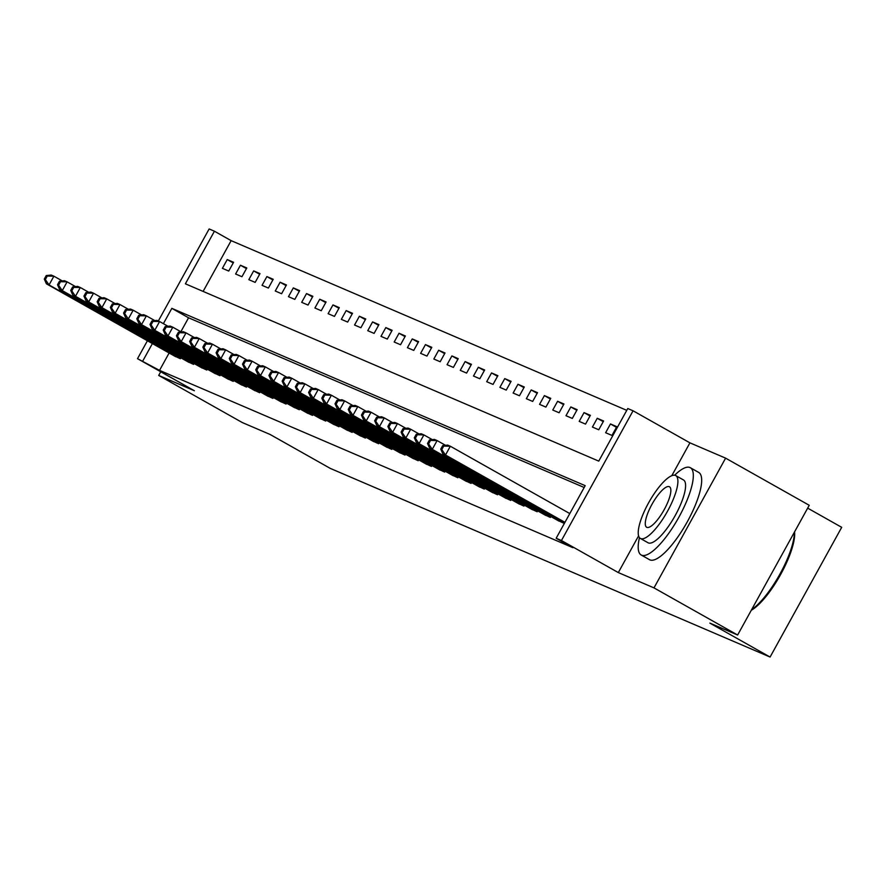 <?xml version="1.0" encoding="UTF-8"?>
<svg xmlns="http://www.w3.org/2000/svg" width="886" height="886" viewBox="0 0 886 886"><rect width="100%" height="100%" fill="white"/><g stroke="black" fill="none" stroke-linecap="round" stroke-linejoin="round"><path stroke-width="1.33" d="M158.328 320.987L209.14 228.953L214.423 231.213L185.384 283.808L598.748 461.119L627.775 408.524L633.058 410.794L561.447 540.526L556.164 538.256L585.192 485.661L171.84 308.35L163.389 323.667M638.584 535.864L618.317 572.577L653.99 587.883L737.628 635.018L809.239 505.286L725.612 458.151L689.928 442.845L633.058 410.794M807.667 508.132L841.7 527.325L770.089 657.047L330.301 468.406L270.086 434.461L242.332 422.567L158.705 375.431L194.388 390.737L137.518 358.675L147.419 340.745M626.767 410.351L231.146 240.649L214.423 231.213M653.99 587.883L725.612 458.151M160.731 371.766L158.705 375.431M231.146 240.649L203.115 291.416M222.397 268.336L228.743 271.05L233.583 262.289L227.237 259.565L222.397 268.336M235.61 273.995L241.956 276.72L246.795 267.96L240.449 265.235L235.61 273.995M248.833 279.666L255.168 282.39L260.008 273.619L253.673 270.906L248.833 279.666M262.046 285.336L268.392 288.061L273.22 279.289L266.885 276.576L262.046 285.336M275.258 291.007L281.604 293.731L286.444 284.96L280.098 282.235L275.258 291.007M288.471 296.677L294.816 299.39L299.656 290.63L293.31 287.906L288.471 296.677M301.683 302.347L308.029 305.061L312.869 296.301L306.523 293.576L301.683 302.347M314.907 308.007L321.241 310.731L326.081 301.971L319.746 299.246L314.907 308.007M328.119 313.677L334.465 316.402L339.294 307.63L332.959 304.917L328.119 313.677M341.331 319.348L347.677 322.072L352.517 313.301L346.171 310.587L341.331 319.348M354.544 325.018L360.89 327.742L365.73 318.971L359.384 316.247L354.544 325.018M367.756 330.688L374.102 333.402L378.942 324.641L372.596 321.917L367.756 330.688M380.98 336.359L387.315 339.072L392.155 330.312L385.82 327.587L380.98 336.359M394.192 342.018L400.538 344.743L405.367 335.982L399.032 333.258L394.192 342.018M407.405 347.689L413.751 350.413L418.591 341.642L412.245 338.928L407.405 347.689M420.617 353.359L426.963 356.083L431.803 347.312L425.457 344.599L420.617 353.359M433.83 359.029L440.176 361.743L445.016 352.982L438.67 350.258L433.83 359.029M447.053 364.7L453.388 367.413L458.228 358.653L451.893 355.928L447.053 364.7M460.266 370.359L466.612 373.084L471.441 364.323L465.106 361.599L460.266 370.359M473.478 376.029L479.824 378.754L484.664 369.994L478.318 367.269L473.478 376.029M486.691 381.7L493.037 384.424L497.877 375.653L491.531 372.94L486.691 381.7M499.903 387.37L506.249 390.095L511.089 381.323L504.743 378.599L499.903 387.37M513.127 393.041L519.462 395.754L524.302 386.994L517.967 384.269L513.127 393.041M526.339 398.711L532.685 401.424L537.514 392.664L531.179 389.94L526.339 398.711M539.552 404.37L545.898 407.095L550.738 398.335L544.392 395.61L539.552 404.37M552.764 410.041L559.11 412.765L563.95 403.994L557.604 401.28L552.764 410.041M565.977 415.711L572.323 418.436L577.163 409.664L570.817 406.951L565.977 415.711M579.2 421.382L585.535 424.106L590.375 415.335L584.04 412.61L579.2 421.382M592.413 427.052L598.759 429.765L603.599 421.005L597.253 418.281L592.413 427.052M605.625 432.722L611.971 435.436L616.811 426.675L610.465 423.951L605.625 432.722M169.126 352.982L159.535 370.37L572.888 547.681L556.164 538.256M584.184 487.488L188.563 317.786L180.866 331.729M174.121 355.795L180.356 358.708L180.844 357.811M187.334 361.466L193.569 364.379L194.067 363.481M200.546 367.136L206.781 370.049L207.28 369.152M213.759 372.807L219.994 375.708L220.492 374.822M226.971 378.466L233.217 381.379L233.705 380.482M240.195 384.136L246.43 387.049L246.917 386.152M253.407 389.807L259.642 392.719L260.141 391.822M266.62 395.477L272.855 398.39L273.353 397.493M279.832 401.148L286.067 404.06L286.566 403.163M293.045 406.818L299.291 409.72L299.778 408.834M306.268 412.477L312.503 415.39L312.991 414.493M319.481 418.148L325.716 421.06L326.214 420.163M332.693 423.818L338.928 426.731L339.427 425.834M345.905 429.488L352.141 432.401L352.639 431.504M359.118 435.159L365.364 438.072L365.852 437.175M372.341 440.829L378.577 443.731L379.064 442.834M385.554 446.489L391.789 449.401L392.288 448.504M398.766 452.159L405.002 455.072L405.5 454.175M411.979 457.829L418.214 460.742L418.713 459.845M425.191 463.5L431.438 466.413L431.925 465.515M438.415 469.17L444.65 472.072L445.137 471.186M451.627 474.83L457.863 477.742L458.361 476.845M464.84 480.5L471.075 483.413L471.573 482.516M478.052 486.17L484.288 489.083L484.786 488.186M491.265 491.841L497.511 494.753L497.998 493.856M504.488 497.511L510.724 500.424L511.211 499.527M517.701 503.182L523.936 506.083L524.434 505.197M530.913 508.841L537.149 511.754L537.647 510.857M544.126 514.511L550.361 517.424L550.859 516.527M557.338 520.182L563.585 523.094L564.072 522.197M618.317 572.577L561.447 540.526M159.535 370.37L137.518 358.675M737.628 635.018L709.874 623.113L770.089 657.047M152.403 343.558L142.801 360.945M188.563 317.786L171.84 308.35M233.217 262.943L227.237 259.565M616.446 427.329L610.465 423.951M603.233 421.658L597.253 418.281M590.021 415.988L584.04 412.61M576.808 410.318L570.817 406.951M563.585 404.647L557.604 401.28M550.372 398.977L544.392 395.61M537.16 393.318L531.179 389.94M523.947 387.647L517.967 384.269M510.735 381.977L504.743 378.599M497.511 376.306L491.531 372.94M484.299 370.636L478.318 367.269M471.086 364.977L465.106 361.599M457.874 359.306L451.893 355.928M444.661 353.636L438.67 350.258M431.438 347.965L425.457 344.599M418.225 342.295L412.245 338.928M405.013 336.625L399.032 333.258M391.8 330.965L385.82 327.587M378.588 325.295L372.596 321.917M365.364 319.625L359.384 316.247M352.152 313.954L346.171 310.587M338.939 308.284L332.959 304.917M325.727 302.613L319.746 299.246M312.514 296.954L306.523 293.576M299.291 291.284L293.31 287.906M286.078 285.613L280.098 282.235M272.866 279.943L266.885 276.576M259.653 274.272L253.673 270.906M246.441 268.602L240.449 265.235M689.928 442.845L671.787 475.704M46.238 275.568L44.3 279.079L45.352 279.533L47.29 276.022L46.238 275.568L51.244 275.048L53.891 276.188L49.051 284.949L178.64 357.966M45.352 279.533L49.051 284.949L46.404 283.819L175.727 356.726M47.29 276.022L53.891 276.188L62.319 280.94M44.3 279.079L46.404 283.819M59.451 281.239L57.512 284.738L58.576 285.192L60.503 281.693L59.451 281.239L64.457 280.718L67.103 281.848L62.264 290.619L191.852 363.637M58.576 285.192L62.264 290.619L59.617 289.478L188.951 362.396M60.503 281.693L67.103 281.848L75.543 286.61M57.512 284.738L59.617 289.478M72.663 286.909L70.725 290.409L71.788 290.863L73.726 287.363L72.663 286.909L77.669 286.388L80.316 287.518L75.476 296.289L205.065 369.307M71.788 290.863L75.476 296.289L72.829 295.149L202.163 368.067M73.726 287.363L80.316 287.518L88.755 292.28M70.725 290.409L72.829 295.149M85.876 292.579L83.948 296.079L85.001 296.533L86.939 293.022L85.876 292.579L90.893 292.059L93.528 293.188L88.689 301.96L218.277 374.977M85.001 296.533L88.689 301.96L86.053 300.819L215.376 373.726M86.939 293.022L93.528 293.188L101.968 297.94M83.948 296.079L86.053 300.819M99.099 298.239L97.161 301.749L98.213 302.204L100.151 298.693L99.099 298.239L104.105 297.718L106.741 298.859L101.901 307.619L231.49 380.648M98.213 302.204L101.901 307.619L99.265 306.49L228.588 379.396M100.151 298.693L106.741 298.859L115.18 303.61M97.161 301.749L99.265 306.49M639.459 537.658A50.081 14.298 -60.6 0 0 641.165 554.979A50.081 14.298 -60.6 0 0 641.564 555.179A50.081 14.298 -60.6 0 0 678.598 517.701A50.081 14.298 -60.6 0 0 690.349 467.719A50.081 14.298 -60.6 0 0 689.95 467.52A50.081 14.298 -60.6 0 0 674.645 475.228M649.161 559.454A50.081 14.298 -60.6 0 0 649.527 559.697A50.081 14.298 -60.6 0 0 649.925 559.897A50.081 14.298 -60.6 0 0 686.96 522.408A50.081 14.298 -60.6 0 0 698.711 472.437L690.349 467.719M683.184 479.791A36.06 10.3 119.4 0 1 683.46 479.935A36.06 10.3 119.4 0 1 674.999 515.918A36.06 10.3 119.4 0 1 648.342 542.908A36.06 10.3 119.4 0 1 648.054 542.764A36.06 10.3 119.4 0 1 647.788 542.597M675.486 475.461A36.06 10.3 -60.6 0 0 648.818 502.451A36.06 10.3 -60.6 0 0 640.356 538.433A36.06 10.3 -60.6 0 0 640.644 538.566A36.06 10.3 -60.6 0 0 667.313 511.587A36.06 10.3 -60.6 0 0 675.774 475.605A36.06 10.3 -60.6 0 0 675.486 475.461M646.835 527.347A23.235 6.634 -60.6 0 0 664.024 509.959A23.235 6.634 -60.6 0 0 669.473 486.768A23.235 6.634 -60.6 0 0 669.295 486.68A23.235 6.634 -60.6 0 0 652.107 504.068A23.235 6.634 -60.6 0 0 646.658 527.259A23.235 6.634 -60.6 0 0 646.835 527.347M751.627 609.646A50.081 14.298 -60.6 0 0 780.001 573.962A50.081 14.298 -60.6 0 0 794.343 532.253M794.587 531.833A48.885 13.954 119.4 0 1 780.688 574.394A48.885 13.954 119.4 0 1 751.273 610.288M112.312 303.909L110.373 307.42L111.426 307.874L113.364 304.363L112.312 303.909L117.317 303.389L119.964 304.529L115.125 313.29L244.713 386.318M111.426 307.874L115.125 313.29L112.478 312.16L241.8 385.067M113.364 304.363L119.964 304.529L128.392 309.28M110.373 307.42L112.478 312.16M125.524 309.579L123.586 313.09L124.649 313.544L126.576 310.034L125.524 309.579L130.53 309.059L133.177 310.2L128.337 318.96L257.926 391.977M124.649 313.544L128.337 318.96L125.69 317.83L255.024 390.737M126.576 310.034L133.177 310.2L141.616 314.951M123.586 313.09L125.69 317.83M138.737 315.25L136.798 318.75L137.862 319.204L139.8 315.704L138.737 315.25L143.742 314.729L146.389 315.859L141.55 324.63L271.138 397.648M137.862 319.204L141.55 324.63L138.903 323.49L268.236 396.407M139.8 315.704L146.389 315.859L154.828 320.621M136.798 318.75L138.903 323.49M151.949 320.92L150.022 324.42L151.074 324.874L153.012 321.374L151.949 320.92L156.966 320.4L159.602 321.529L154.762 330.301L284.351 403.318M151.074 324.874L154.762 330.301L152.126 329.16L281.449 402.078M153.012 321.374L159.602 321.529L168.041 326.292M150.022 324.42L152.126 329.16M165.173 326.58L163.234 330.09L164.287 330.544L166.225 327.034L165.173 326.58L170.178 326.07L172.814 327.2L167.975 335.96L297.563 408.989M164.287 330.544L167.975 335.96L165.339 334.83L294.661 407.737M166.225 327.034L172.814 327.2L181.253 331.951M163.234 330.09L165.339 334.83M178.385 332.25L176.447 335.761L177.499 336.215L179.437 332.704L178.385 332.25L183.391 331.729L186.038 332.87L181.198 341.631L310.787 414.659M177.499 336.215L181.198 341.631L178.551 340.501L307.874 413.408M179.437 332.704L186.038 332.87L194.466 337.621M176.447 335.761L178.551 340.501M191.597 337.92L189.659 341.431L190.723 341.885L192.65 338.374L191.597 337.92L196.603 337.4L199.25 338.541L194.411 347.301L323.999 420.318M190.723 341.885L194.411 347.301L191.764 346.171L321.097 419.078M192.65 338.374L199.25 338.541L207.689 343.292M189.659 341.431L191.764 346.171M204.81 343.591L202.872 347.102L203.935 347.545L205.873 344.045L204.81 343.591L209.816 343.07L212.463 344.2L207.623 352.971L337.212 425.989M203.935 347.545L207.623 352.971L204.976 351.842L334.31 424.748M205.873 344.045L212.463 344.2L220.902 348.962M202.872 347.102L204.976 351.842M218.022 349.261L216.095 352.761L217.148 353.215L219.086 349.715L218.022 349.261L223.039 348.741L225.675 349.87L220.835 358.642L350.424 431.659M217.148 353.215L220.835 358.642L218.2 357.501L347.522 430.419M219.086 349.715L225.675 349.87L234.114 354.633M216.095 352.761L218.2 357.501M231.246 354.932L229.308 358.431L230.36 358.885L232.298 355.386L231.246 354.932L236.252 354.411L238.888 355.541L234.048 364.312L363.637 437.33M230.36 358.885L234.048 364.312L231.412 363.171L360.735 436.078M232.298 355.386L238.888 355.541L247.327 360.303M229.308 358.431L231.412 363.171M244.458 360.591L242.52 364.102L243.572 364.556L245.511 361.045L244.458 360.591L249.464 360.081L252.111 361.211L247.272 369.971L376.86 443M243.572 364.556L247.272 369.971L244.625 368.842L373.947 441.749M245.511 361.045L252.111 361.211L260.539 365.962M242.52 364.102L244.625 368.842M257.671 366.261L255.733 369.772L256.796 370.226L258.723 366.715L257.671 366.261L262.677 365.741L265.324 366.882L260.484 375.642L390.073 448.67M256.796 370.226L260.484 375.642L257.837 374.512L387.171 447.419M258.723 366.715L265.324 366.882L273.763 371.633M255.733 369.772L257.837 374.512M270.883 371.932L268.945 375.442L270.008 375.897L271.947 372.386L270.883 371.932L275.889 371.411L278.536 372.552L273.696 381.312L403.285 454.33M270.008 375.897L273.696 381.312L271.05 380.183L400.383 453.089M271.947 372.386L278.536 372.552L286.975 377.303M268.945 375.442L271.05 380.183M284.096 377.602L282.169 381.102L283.221 381.556L285.159 378.056L284.096 377.602L289.113 377.082L291.749 378.211L286.909 386.983L416.498 460M283.221 381.556L286.909 386.983L284.273 385.853L413.596 458.76M285.159 378.056L291.749 378.211L300.188 382.974M282.169 381.102L284.273 385.853M297.319 383.273L295.381 386.772L296.433 387.226L298.372 383.727L297.319 383.273L302.325 382.752L304.961 383.882L300.121 392.653L429.71 465.671M296.433 387.226L300.121 392.653L297.486 391.512L426.808 464.43M298.372 383.727L304.961 383.882L313.4 388.644M295.381 386.772L297.486 391.512M310.532 388.943L308.594 392.443L309.646 392.897L311.584 389.386L310.532 388.943L315.538 388.422L318.185 389.552L313.345 398.323L442.934 471.341M309.646 392.897L313.345 398.323L310.698 397.183L440.021 470.089M311.584 389.386L318.185 389.552L326.613 394.303M308.594 392.443L310.698 397.183M323.744 394.602L321.806 398.113L322.869 398.567L324.797 395.056L323.744 394.602L328.75 394.093L331.397 395.222L326.557 403.983L456.146 477.011M322.869 398.567L326.557 403.983L323.911 402.853L453.244 475.76M324.797 395.056L331.397 395.222L339.836 399.974M321.806 398.113L323.911 402.853M336.957 400.273L335.019 403.783L336.082 404.237L338.02 400.727L336.957 400.273L341.963 399.752L344.61 400.893L339.77 409.653L469.358 482.682M336.082 404.237L339.77 409.653L337.123 408.524L466.457 481.43M338.02 400.727L344.61 400.893L353.049 405.644M335.019 403.783L337.123 408.524M350.169 405.943L348.242 409.454L349.294 409.908L351.233 406.397L350.169 405.943L355.186 405.423L357.822 406.563L352.982 415.324L482.571 488.341M349.294 409.908L352.982 415.324L350.347 414.194L479.669 487.101M351.233 406.397L357.822 406.563L366.261 411.314M348.242 409.454L350.347 414.194M363.393 411.613L361.455 415.113L362.507 415.567L364.445 412.068L363.393 411.613L368.399 411.093L371.035 412.223L366.195 420.994L495.783 494.011M362.507 415.567L366.195 420.994L363.559 419.853L492.882 492.771M364.445 412.068L371.035 412.223L379.474 416.985M361.455 415.113L363.559 419.853M376.605 417.284L374.667 420.784L375.719 421.238L377.657 417.738L376.605 417.284L381.611 416.763L384.258 417.893L379.418 426.664L509.007 499.682M375.719 421.238L379.418 426.664L376.771 425.524L506.094 498.441M377.657 417.738L384.258 417.893L392.686 422.655M374.667 420.784L376.771 425.524M389.818 422.954L387.88 426.454L388.943 426.908L390.87 423.397L389.818 422.954L394.824 422.434L397.471 423.563L392.631 432.335L522.219 505.352M388.943 426.908L392.631 432.335L389.984 431.194L519.318 504.101M390.87 423.397L397.471 423.563L405.91 428.315M387.88 426.454L389.984 431.194M403.03 428.614L401.092 432.124L402.155 432.578L404.094 429.068L403.03 428.614L408.036 428.093L410.683 429.234L405.843 437.994L535.432 511.023M402.155 432.578L405.843 437.994L403.196 436.864L532.53 509.771M404.094 429.068L410.683 429.234L419.122 433.985M401.092 432.124L403.196 436.864M416.243 434.284L414.316 437.795L415.368 438.249L417.306 434.738L416.243 434.284L421.26 433.763L423.896 434.904L419.056 443.664L548.644 516.682M415.368 438.249L419.056 443.664L416.42 442.535L545.743 515.442M417.306 434.738L423.896 434.904L432.335 439.655M414.316 437.795L416.42 442.535M429.466 439.954L427.528 443.465L428.58 443.919L430.518 440.408L429.466 439.954L434.472 439.434L437.108 440.575L432.268 449.335L561.857 522.352M428.58 443.919L432.268 449.335L429.632 448.205L558.955 521.112M430.518 440.408L437.108 440.575L445.547 445.326M427.528 443.465L429.632 448.205M442.679 445.625L440.741 449.124L441.793 449.579L443.731 446.079L442.679 445.625L447.685 445.104L450.332 446.234L445.492 455.005L564.947 522.33M441.793 449.579L445.492 455.005L442.845 453.865L564.803 522.607M443.731 446.079L450.332 446.234L569.787 513.57M440.741 449.124L442.845 453.865M176.835 356.969L177.433 355.884M178.152 357.711L178.75 356.626M190.047 362.64L190.645 361.554M191.376 363.382L191.963 362.296M203.259 368.31L203.858 367.225M204.588 369.041L205.187 367.967M216.472 373.981L217.07 372.895M217.801 374.712L218.399 373.637M229.695 379.651L230.294 378.555M231.013 380.382L231.611 379.308M242.908 385.31L243.506 384.225M244.226 386.052L244.824 384.978M256.12 390.981L256.719 389.895M257.449 391.723L258.036 390.637M269.333 396.651L269.931 395.566M270.662 397.382L271.26 396.308M282.545 402.322L283.143 401.236M283.874 403.052L284.472 401.978M295.769 407.992L296.367 406.907M297.087 408.723L297.685 407.649M308.981 413.651L309.579 412.566M310.299 414.393L310.897 413.319M322.194 419.322L322.792 418.236M323.523 420.064L324.11 418.978M335.406 424.992L336.004 423.907M336.735 425.734L337.333 424.649M348.619 430.662L349.217 429.577M349.948 431.393L350.546 430.319M361.842 436.333L362.44 435.247M363.16 437.064L363.758 435.99M375.055 442.003L375.653 440.918M376.373 442.734L376.971 441.66M388.267 447.663L388.865 446.577M389.596 448.405L390.183 447.33M401.48 453.333L402.078 452.248M402.809 454.075L403.407 452.99M414.692 459.003L415.29 457.918M416.021 459.745L416.619 458.66M427.916 464.674L428.514 463.588M429.234 465.405L429.832 464.33M441.128 470.344L441.726 469.259M442.446 471.075L443.044 470.001M454.341 476.015L454.939 474.929M455.67 476.746L456.257 475.671M467.553 481.674L468.151 480.589M468.882 482.416L469.48 481.342M480.766 487.344L481.364 486.259M482.095 488.086L482.693 487.001M493.989 493.015L494.587 491.929M495.307 493.757L495.905 492.671M507.202 498.685L507.8 497.6M508.52 499.416L509.118 498.342M520.414 504.355L521.012 503.27M521.743 505.086L522.33 504.012M533.627 510.026L534.225 508.929M534.956 510.757L535.554 509.683M546.839 515.685L547.437 514.6M548.168 516.427L548.766 515.353M560.063 521.356L560.661 520.27M561.381 522.098L561.979 521.012M641.165 554.979L649.527 559.697M648.054 542.764L640.356 538.433M683.46 479.935L675.774 475.605"/></g></svg>
